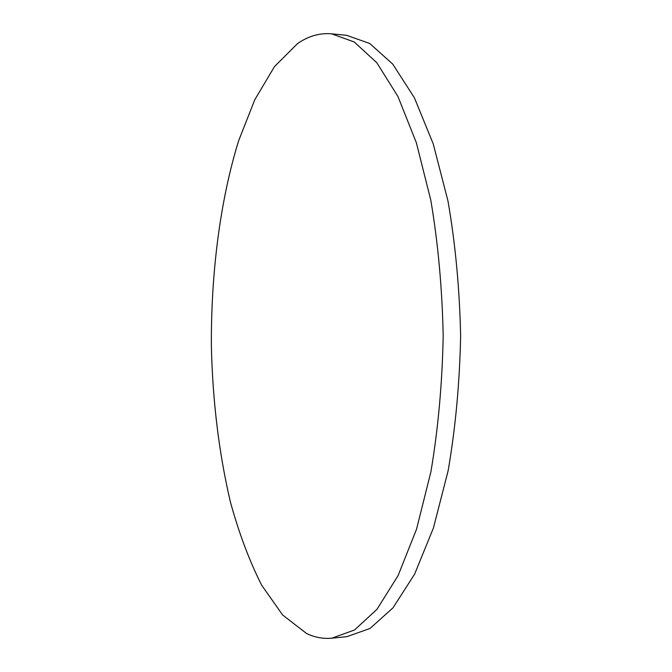 <?xml version="1.0" encoding="UTF-8"?>
<svg xmlns="http://www.w3.org/2000/svg" width="672" height="672" viewBox="0 0 672 672"><rect width="100%" height="100%" fill="white"/><g stroke="black" fill="none" stroke-linecap="round" stroke-linejoin="round"><path stroke-width="1.01" d="M297.385 43.722L274.478 66.595L254.772 99.767L238.61 140.818C220.038 200.928 210.974 273.21 211.369 345.778C212.596 400.806 218.912 452.802 230.345 501.757C238.879 532.938 249.32 560.75 261.66 585.186L282.593 614.956L306.524 633.478C314.689 637.409 323.131 638.98 331.834 638.182L354.53 629.992L377.026 609.26L398.143 575.492L416.556 529.116L430.928 471.702C438.152 428.753 442.243 383.502 443.201 335.95C442.201 288.397 438.068 243.146 430.802 200.206L416.38 142.8L397.916 96.44L376.774 62.689L354.253 41.983L331.556 33.818C319.595 32.819 308.204 36.12 297.385 43.722M331.834 638.182L346.828 636.678L370.037 628.463L393.036 607.782L414.607 574.157L433.423 527.999L448.098 470.896C455.473 428.19 459.656 383.208 460.631 335.941C459.606 288.674 455.389 243.692 447.972 200.995L433.238 143.9L414.389 97.768L392.776 64.151L369.76 43.495L346.542 35.305L331.556 33.818"/></g></svg>
